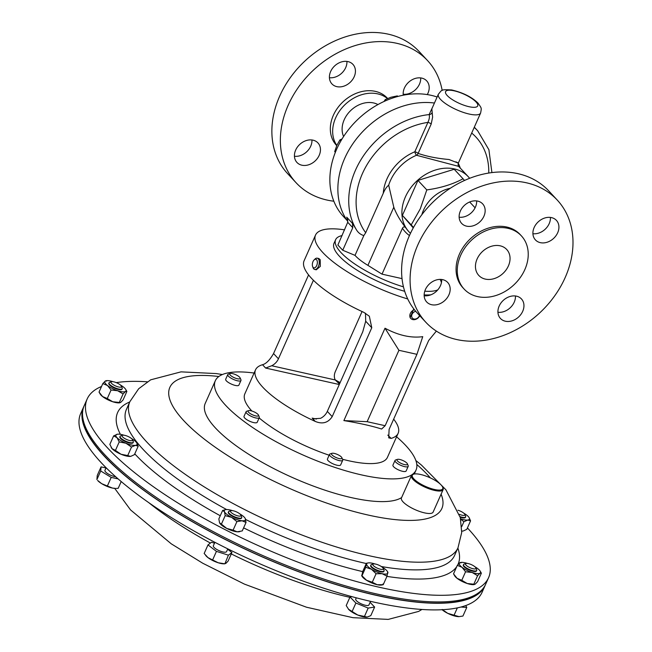 <?xml version="1.0" encoding="UTF-8"?>
<svg xmlns="http://www.w3.org/2000/svg" width="652" height="652" viewBox="0 0 652 652"><rect width="100%" height="100%" fill="white"/><g stroke="black" fill="none" stroke-linecap="round" stroke-linejoin="round"><path stroke-width="0.98" d="M476.653 200.922A14.336 11.296 -42.9 0 1 468.03 215.217A14.336 11.296 -42.9 0 1 459.138 217.206M476.514 224.345A14.336 11.296 -42.9 0 1 461.64 223.392A14.336 11.296 -42.9 0 1 467.769 202.911A14.336 11.296 -42.9 0 1 482.643 203.864A14.336 11.296 -42.9 0 1 476.514 224.345M533.654 237.124A14.336 11.296 -42.9 0 1 539.823 220.539A14.336 11.296 -42.9 0 1 556.417 220.368A14.336 11.296 -42.9 0 1 558.177 223.139A14.336 11.296 -42.9 0 1 552.016 239.724A14.336 11.296 -42.9 0 1 535.414 239.895A14.336 11.296 -42.9 0 1 533.654 237.124M515.455 295.984A14.336 11.296 -42.9 0 1 506.824 310.279A14.336 11.296 -42.9 0 1 497.941 312.267M506.563 297.972A14.336 11.296 -42.9 0 1 521.437 298.926A14.336 11.296 -42.9 0 1 515.316 319.407A14.336 11.296 -42.9 0 1 500.443 318.453A14.336 11.296 -42.9 0 1 506.563 297.972M441.681 279.48A14.336 11.296 -42.9 0 1 424.167 295.763M449.424 285.185A14.336 11.296 -42.9 0 1 443.262 301.778A14.336 11.296 -42.9 0 1 426.661 301.949A14.336 11.296 -42.9 0 1 424.908 299.178A14.336 11.296 -42.9 0 1 431.07 282.593A14.336 11.296 -42.9 0 1 447.663 282.422A14.336 11.296 -42.9 0 1 449.424 285.185M319.7 145.689A14.336 11.296 137.1 0 0 317.94 142.918A14.336 11.296 137.1 0 0 301.346 143.09A14.336 11.296 137.1 0 0 295.185 159.675A14.336 11.296 137.1 0 0 296.945 162.446A14.336 11.296 137.1 0 0 313.539 162.275A14.336 11.296 137.1 0 0 319.7 145.689M427.288 94.589A14.336 11.296 137.1 0 0 428.454 83.635A14.336 11.296 137.1 0 0 426.693 80.864A14.336 11.296 137.1 0 0 411.355 80.188A14.336 11.296 137.1 0 0 403.286 95.2M403.197 94.214A14.336 11.296 137.1 0 0 420.711 77.922M346.791 84.841A14.336 11.296 137.1 0 0 352.919 64.361A14.336 11.296 137.1 0 0 338.046 63.407A14.336 11.296 137.1 0 0 331.917 83.888A14.336 11.296 137.1 0 0 346.791 84.841M329.415 77.702A14.336 11.296 137.1 0 0 338.306 75.713A14.336 11.296 137.1 0 0 346.929 61.418M507.786 267.198A19.055 15.012 137.1 0 0 506.71 249.488A19.055 15.012 137.1 0 0 477.72 257.719A19.055 15.012 137.1 0 0 478.796 275.437A19.055 15.012 137.1 0 0 507.786 267.198M312.618 266.513L313.041 267.695A5.778 3.13 -77.4 0 0 313.302 268.265A5.778 3.13 -77.4 0 0 314.72 269.463L316.277 269.806L320.287 266.391L320.205 259.716L318.812 258.526L317.239 258.176A5.778 3.13 -77.4 0 0 314.973 259.064L314.085 259.944A4.409 2.388 -77.4 0 0 312.618 266.513A4.409 2.388 -77.4 0 0 312.813 266.953A4.409 2.388 -77.4 0 0 316.334 266.26A4.409 2.388 -77.4 0 0 316.888 260.172A4.409 2.388 -77.4 0 0 314.085 259.944M314.72 269.463A5.778 3.13 -77.4 0 0 318.575 266.008A5.778 3.13 -77.4 0 0 318.657 259.366A5.778 3.13 -77.4 0 0 317.239 258.176M407.37 463.792L408.16 465.593A7.229 2.119 -156 0 1 408.217 466.327A7.229 2.119 -156 0 1 402.17 465.895A7.229 2.119 -156 0 1 395.242 461.51A7.229 2.119 -156 0 1 395.014 460.451A7.229 2.119 -156 0 1 395.593 459.994L397.459 459.375A5.697 1.671 -156 0 1 402.586 460.393A5.697 1.671 -156 0 1 407.231 463.531A5.697 1.671 -156 0 1 407.37 463.792A5.697 1.671 -156 0 1 403.449 464.305A5.697 1.671 -156 0 1 397.182 460.573A5.697 1.671 -156 0 1 397.459 459.375M395.014 460.451L392.936 465.112A7.229 2.119 24 0 0 393.164 466.172A7.229 2.119 24 0 0 400.092 470.565A7.229 2.119 24 0 0 406.139 470.988L408.217 466.327M240.132 377.915L240.922 379.717A7.229 2.119 -156 0 1 240.971 380.45A7.229 2.119 -156 0 1 234.924 380.026A7.229 2.119 -156 0 1 228.004 375.633A7.229 2.119 -156 0 1 227.768 374.574A7.229 2.119 -156 0 1 228.347 374.126L230.221 373.506A5.697 1.671 -156 0 1 235.348 374.525A5.697 1.671 -156 0 1 239.985 377.663A5.697 1.671 -156 0 1 240.132 377.915A5.697 1.671 -156 0 1 236.211 378.437A5.697 1.671 -156 0 1 229.944 374.696A5.697 1.671 -156 0 1 230.221 373.506M227.768 374.574L225.69 379.236A7.229 2.119 24 0 0 225.926 380.303A7.229 2.119 24 0 0 232.845 384.688A7.229 2.119 24 0 0 238.893 385.12L240.971 380.45M258.445 415.071L259.235 416.872A7.229 2.119 -156 0 1 259.292 417.606A7.229 2.119 -156 0 1 251.183 416.302A7.229 2.119 -156 0 1 246.081 411.722A7.229 2.119 -156 0 1 246.668 411.273L248.534 410.654A5.697 1.671 -156 0 1 254.467 412.04A5.697 1.671 -156 0 1 258.445 415.071A5.697 1.671 -156 0 1 252.096 414.623A5.697 1.671 -156 0 1 248.534 410.654M246.081 411.722L244.011 416.392A7.229 2.119 24 0 0 249.113 420.964A7.229 2.119 24 0 0 257.214 422.268L259.292 417.606M341.876 457.72L342.667 459.521A7.229 2.119 -156 0 1 342.724 460.255A7.229 2.119 -156 0 1 340.988 460.834A7.229 2.119 -156 0 1 333.286 458.258A7.229 2.119 -156 0 1 329.521 454.379A7.229 2.119 -156 0 1 330.099 453.931L331.966 453.311A5.697 1.671 -156 0 1 332.879 453.213A5.697 1.671 -156 0 1 338.192 454.835A5.697 1.671 -156 0 1 341.876 457.72A5.697 1.671 -156 0 1 340.556 458.755A5.697 1.671 -156 0 1 333.767 456.302A5.697 1.671 -156 0 1 331.966 453.311M329.521 454.379L327.443 459.041A7.229 2.119 24 0 0 331.208 462.928A7.229 2.119 24 0 0 338.91 465.495A7.229 2.119 24 0 0 340.646 464.925L342.724 460.255M442.626 487.068L442.985 487.883A17.343 5.086 -156 0 1 443.115 489.652A17.343 5.086 -156 0 1 420.442 484.852A17.343 5.086 -156 0 1 411.428 475.536A17.343 5.086 -156 0 1 411.982 474.876L412.097 474.795A17.343 5.086 -156 0 1 412.822 474.452L413.67 474.175A16.65 4.882 24 0 0 420.988 484.151A16.65 4.882 24 0 0 436.889 489.929A16.65 4.882 24 0 0 442.626 487.068A16.65 4.882 24 0 0 434.102 479.823A16.65 4.882 24 0 0 413.67 474.175M443.115 489.652L433.115 512.113A17.343 5.086 -156 0 1 410.442 507.313A17.343 5.086 -156 0 1 401.428 497.998L411.428 475.536M396.587 436.799A109.846 32.184 -156 0 1 416.033 470.092A109.846 32.184 -156 0 1 285.38 446.62A109.846 32.184 -156 0 1 215.331 380.727A109.846 32.184 -156 0 1 254.101 373.042M401.616 497.574A109.846 32.184 -156 0 1 275.266 469.342A109.846 32.184 -156 0 1 205.209 403.458L215.331 380.727M557.248 200.058L548.764 190.93A89.731 70.693 137.1 0 0 444.9 191.99A89.731 70.693 137.1 0 0 406.335 295.804A89.731 70.693 137.1 0 0 417.345 313.131L425.829 322.259A89.731 70.693 137.1 0 0 529.693 321.2A89.731 70.693 137.1 0 0 568.259 217.385A89.731 70.693 137.1 0 0 557.248 200.058A89.731 70.693 137.1 0 0 453.384 201.118A89.731 70.693 137.1 0 0 414.819 304.932A89.731 70.693 137.1 0 0 425.829 322.259M521.372 235.845L520.157 234.541A39.079 30.791 137.1 0 0 474.925 235.005A39.079 30.791 137.1 0 0 458.128 280.221A39.079 30.791 137.1 0 0 462.92 287.768L464.134 289.072A39.079 30.791 137.1 0 0 509.375 288.616A39.079 30.791 137.1 0 0 526.172 243.392A39.079 30.791 137.1 0 0 521.372 235.845A39.079 30.791 137.1 0 0 476.131 236.309A39.079 30.791 137.1 0 0 459.334 281.525A39.079 30.791 137.1 0 0 464.134 289.072M346.986 220.319L343.555 216.627A78.053 61.492 -42.9 0 1 336.685 149.161A78.053 61.492 -42.9 0 1 437.117 97.009M333.832 201.215A89.731 70.693 -42.9 0 1 296.106 182.756A89.731 70.693 -42.9 0 1 334.443 54.597A89.731 70.693 -42.9 0 1 427.525 60.554A89.731 70.693 -42.9 0 1 442.178 90.465M296.106 182.756L287.622 173.636A89.731 70.693 -42.9 0 1 325.959 45.469A89.731 70.693 -42.9 0 1 419.04 51.426L427.525 60.554M336.831 145.404A34.686 27.327 -42.9 0 1 353.563 98.232A34.686 27.327 -42.9 0 1 387.435 98.55M336.734 145.624L336.416 145.282A34.686 27.327 -42.9 0 1 351.241 95.73A34.686 27.327 -42.9 0 1 387.223 98.036L387.622 98.468M377.948 104.556A24.279 19.128 137.1 0 0 351.542 109.764A24.279 19.128 137.1 0 0 343.596 136.504M430.939 294.794A57.816 16.936 -156 0 1 424.15 294.891M404.705 291.305A57.816 16.936 -156 0 1 339.399 256.228A57.816 16.936 -156 0 1 334.003 243.318L335.625 239.683A57.816 16.936 24 0 0 341.012 252.585A57.816 16.936 24 0 0 403.458 286.847M424.786 291.183A57.816 16.936 24 0 0 437.769 289.871M441.437 282.577A57.816 16.936 24 0 0 440.1 279.39M421.852 214.687A31.679 24.963 -42.9 0 1 423.507 210.131A31.679 24.963 -42.9 0 1 450.247 188.281M464.517 180.457L463.042 178.778C452.7 184.312 440.622 188.02 426.799 189.903L420.312 208.795L411.225 224.891L413.49 227.475M410.491 233.302A40.473 31.883 -42.9 0 1 409 231.819A40.473 31.883 -42.9 0 1 405.438 196.839A40.473 31.883 -42.9 0 1 468.266 176.7L458.674 166.382L416.473 155.274A40.473 31.883 137.1 0 0 390.401 180.669A40.473 31.883 137.1 0 0 388.682 185.184C386.579 186.871 384.77 189.561 383.27 193.261A43.244 34.067 -42.9 0 1 386.962 178.909A43.244 34.067 -42.9 0 1 414.827 151.769A2.779 0.725 -112.7 0 0 416.473 155.274A2.779 2.07 126.7 0 0 418.128 153.399C426.734 156.398 437.019 158.436 448.983 159.504C458.38 163.22 460.671 163.994 455.846 161.835M458.674 166.382C458.217 166.676 458.054 165.681 458.193 163.399L480.614 113.024A23.13 6.773 -156 0 1 463.124 112.323A23.13 6.773 -156 0 1 440.516 99.381A23.13 6.773 -156 0 1 438.364 94.214L431.86 108.819L432.61 117.148L431.208 124.002A2.779 0.815 24 0 0 427.908 122.38C429.366 119.177 429.774 116.578 429.13 114.581L432.814 106.683M388.682 185.184L393.8 207.214C396.326 213.946 400.328 220.816 405.805 227.825A40.473 31.883 137.1 0 0 408.511 231.297L409 231.819M434.436 103.032A78.631 61.948 137.1 0 0 344.745 158.232A78.631 61.948 137.1 0 0 347.809 221.501M347.769 220.262L346.701 217.165L347.475 218.893L347.712 222.267L337.883 245.022L342.732 250.238L352.765 227.703L347.712 222.267M346.701 217.165L352.471 223.367L356.44 229.806C358.144 232.682 360.605 234.606 363.832 235.576L365.699 232.731L383.27 193.261M385.153 425.715L381.607 429.032C371.999 425.968 359.423 423.156 343.873 420.589L385.006 328.217C398.478 335.43 411.053 338.241 422.74 336.66L416.938 354.329L398.918 350.303L367.133 421.689L385.153 425.715L416.938 354.329M414.411 309.708A5.778 4.556 137.1 0 0 410.833 318.469L410.084 317.663L413.751 308.861M259.146 417.932A78.053 22.869 24 0 0 329.146 455.218M342.553 459.261A78.053 22.869 24 0 0 387.435 457.345L398.136 433.311A78.053 22.869 24 0 0 393.661 419.146M436.351 331.102L428.682 340.483L389.114 429.366L388.722 437.851L391.143 438.405A78.053 22.869 24 0 0 398.136 433.311M407.72 298.95A78.053 22.869 -156 0 1 322.797 252.511A78.053 22.869 -156 0 1 315.519 235.087A78.053 22.869 -156 0 1 344.639 229.846M308.575 274.908L273.555 353.563C269.798 360.051 266.122 363.775 262.528 364.721A78.053 22.869 24 0 0 255.535 369.814A78.053 22.869 24 0 0 262.813 387.239A78.053 22.869 24 0 0 315.266 421.428C322.504 424.419 328.143 422.814 332.202 416.636L371.77 327.752L369.35 316.244L363.824 312.357A78.053 22.869 -156 0 1 311.379 278.168A78.053 22.869 -156 0 1 304.101 260.743L315.519 235.087M82.763 410.613A219.349 64.271 24 0 0 104.181 455.821A219.349 64.271 24 0 0 312.83 576.775A219.349 64.271 24 0 0 482.871 588.748M227.792 548.87L226.554 551.649A7.229 2.119 -156 0 1 226.334 551.918A7.229 2.119 -156 0 1 218.567 550.402A7.229 2.119 -156 0 1 213.351 545.773L214.891 542.317M370.54 601.34L368.934 604.95A7.229 2.119 -156 0 1 363.547 604.754A7.229 2.119 -156 0 1 356.473 600.761A7.229 2.119 -156 0 1 355.731 599.074L356.285 597.819M115.689 476.759A7.229 2.119 -156 0 1 114.711 476.588A7.229 2.119 -156 0 1 107.776 473.686A7.229 2.119 -156 0 1 104.939 470.361L106.113 467.737M83.929 406.277A219.7 64.369 24 0 0 83.619 406.946L80.669 413.572A219.7 64.369 24 0 0 100.946 462.382A219.7 64.369 24 0 0 315.674 585.52A219.7 64.369 24 0 0 482.081 592.285L485.023 585.667A219.7 64.369 24 0 0 485.316 584.983M83.619 406.946A219.7 64.369 24 0 0 103.896 455.756A219.7 64.369 24 0 0 318.624 578.894A219.7 64.369 24 0 0 485.023 585.667M475.878 567.916L476.669 569.718A7.229 2.119 -156 0 1 476.726 570.451A7.229 2.119 -156 0 1 468.217 568.952A7.229 2.119 -156 0 1 463.515 564.567A7.229 2.119 -156 0 1 464.102 564.119L465.968 563.499A5.697 1.671 -156 0 1 472.219 565.039A5.697 1.671 -156 0 1 475.878 567.916A5.697 1.671 -156 0 1 469.212 567.313A5.697 1.671 -156 0 1 465.968 563.499M463.515 564.567L463.303 565.056A7.229 2.119 24 0 0 468.006 569.432A7.229 2.119 24 0 0 476.506 570.932L476.726 570.451M121.386 386.155L122.177 387.956A7.229 2.119 -156 0 1 122.234 388.69A7.229 2.119 -156 0 1 113.725 387.198A7.229 2.119 -156 0 1 109.023 382.814A7.229 2.119 -156 0 1 109.609 382.365L111.476 381.746A5.697 1.671 -156 0 1 117.727 383.286A5.697 1.671 -156 0 1 121.386 386.155A5.697 1.671 -156 0 1 114.719 385.552A5.697 1.671 -156 0 1 111.476 381.746M109.023 382.814L108.811 383.294A7.229 2.119 24 0 0 113.513 387.679A7.229 2.119 24 0 0 122.014 389.179L122.234 388.69M240.857 515.096L241.647 516.906A7.229 2.119 -156 0 1 241.705 517.639A7.229 2.119 -156 0 1 241.476 517.908A7.229 2.119 -156 0 1 233.709 516.392A7.229 2.119 -156 0 1 228.493 511.755A7.229 2.119 -156 0 1 228.722 511.486A7.229 2.119 -156 0 1 229.08 511.307L230.947 510.687A5.697 1.671 -156 0 1 236.374 511.836A5.697 1.671 -156 0 1 240.857 515.096A5.697 1.671 -156 0 1 240.727 515.895A5.697 1.671 -156 0 1 234.19 514.493A5.697 1.671 -156 0 1 230.661 510.834A5.697 1.671 -156 0 1 230.947 510.687M228.493 511.755L228.281 512.244A7.229 2.119 24 0 0 233.497 516.873A7.229 2.119 24 0 0 241.264 518.389A7.229 2.119 24 0 0 241.484 518.12L241.705 517.639M383.237 568.397L384.028 570.198A7.229 2.119 -156 0 1 384.077 570.932A7.229 2.119 -156 0 1 378.69 570.744A7.229 2.119 -156 0 1 371.616 566.743A7.229 2.119 -156 0 1 370.874 565.056A7.229 2.119 -156 0 1 371.453 564.608L373.327 563.988A5.697 1.671 -156 0 1 377.932 564.795A5.697 1.671 -156 0 1 382.691 567.647A5.697 1.671 -156 0 1 383.237 568.397A5.697 1.671 -156 0 1 379.814 569.066A5.697 1.671 -156 0 1 373.449 565.675A5.697 1.671 -156 0 1 373.327 563.988M370.874 565.056L370.662 565.537A7.229 2.119 24 0 0 371.404 567.224A7.229 2.119 24 0 0 378.47 571.225A7.229 2.119 24 0 0 383.865 571.421L384.077 570.932M132.446 439.692L133.236 441.494A7.229 2.119 -156 0 1 133.293 442.227A7.229 2.119 -156 0 1 129.854 442.578A7.229 2.119 -156 0 1 122.918 439.668A7.229 2.119 -156 0 1 120.09 436.351A7.229 2.119 -156 0 1 120.669 435.895L122.535 435.275A5.697 1.671 -156 0 1 124.785 435.357A5.697 1.671 -156 0 1 132.446 439.692A5.697 1.671 -156 0 1 129.781 440.548A5.697 1.671 -156 0 1 123.676 437.826A5.697 1.671 -156 0 1 122.535 435.275M120.09 436.351L119.87 436.832A7.229 2.119 24 0 0 122.698 440.157A7.229 2.119 24 0 0 129.642 443.058A7.229 2.119 24 0 0 133.073 442.708L133.293 442.227M457.94 510.239A5.697 1.671 -156 0 1 464.819 514.379L465.609 516.18A7.229 2.119 -156 0 1 465.658 516.914A7.229 2.119 -156 0 1 462.227 517.264A7.229 2.119 -156 0 1 460.043 516.645M460.206 517.256A7.229 2.119 24 0 0 462.007 517.745A7.229 2.119 24 0 0 465.447 517.395L465.658 516.914M464.819 514.379A5.697 1.671 -156 0 1 462.146 515.235A5.697 1.671 -156 0 1 459.383 514.338M467.419 527.933A219.7 64.369 -156 0 1 488.576 577.688A219.7 64.369 -156 0 1 225.144 529.66A219.7 64.369 -156 0 1 87.172 398.975A219.7 64.369 -156 0 1 101.525 386.481M488.576 577.688L485.626 584.314A219.7 64.369 -156 0 1 222.193 536.286A219.7 64.369 -156 0 1 84.222 405.601L87.172 398.975M410.833 318.469A5.778 4.556 137.1 0 0 411.942 319.284A5.778 4.556 137.1 0 0 419.749 315.723M415.723 311.314A4.409 3.472 137.1 0 0 411.86 314.786A4.409 3.472 137.1 0 0 413.262 318.771A4.409 3.472 137.1 0 0 419.464 315.413M116.235 382.61A219.7 64.369 -156 0 1 147.295 381.803M460.565 518.78A11.565 3.39 24 0 0 467.786 520.035A11.565 3.39 24 0 0 469.138 517.639L470.565 520.85L466.783 529.359L463.205 531.013A11.565 3.39 -156 0 1 463.189 531.013A11.565 3.39 -156 0 1 462.879 531.062A11.565 3.39 -156 0 1 461.771 531.119M124.108 435.243A11.565 3.39 24 0 0 117.531 434.191A11.565 3.39 24 0 0 117.221 434.248A11.565 3.39 24 0 0 116.993 437.647L113.627 435.903L109.838 444.403L112.079 448.674A11.565 3.39 24 0 0 121.019 454.257L115.445 450.426L119.226 441.926L116.993 437.647A11.565 3.39 24 0 0 125.934 443.23A11.565 3.39 24 0 0 135.42 445.349A11.565 3.39 24 0 0 136.773 442.944A11.565 3.39 24 0 0 135.958 441.893A11.565 3.39 24 0 0 131.427 438.494M115.445 450.426L112.079 448.674A11.565 3.39 -156 0 1 111.264 447.622A11.565 3.39 -156 0 1 111.207 447.517M130.816 456.327L130.832 456.318A11.565 3.39 -156 0 1 130.816 456.327A11.565 3.39 -156 0 1 130.506 456.376A11.565 3.39 -156 0 1 121.019 454.257L127.727 455.561L131.508 447.052L125.934 443.23L119.226 441.926M374.9 563.947A11.565 3.39 24 0 0 372.414 563.263A11.565 3.39 24 0 0 368.013 562.953A11.565 3.39 24 0 0 366.62 564.037A11.565 3.39 24 0 0 371.469 569.245A11.565 3.39 24 0 0 382.113 573.695L376.074 573.727L372.284 582.236L377.198 584.722A11.565 3.39 24 0 0 381.599 585.031L383.156 584.714M382.993 583.956L383.237 584.689L377.198 584.722A11.565 3.39 -156 0 1 366.563 580.28A11.565 3.39 -156 0 1 362.056 576.327L361.721 575.765M232.519 510.646A11.565 3.39 24 0 0 227.744 509.595A11.565 3.39 24 0 0 225.633 509.652A11.565 3.39 24 0 0 224.467 511.779A11.565 3.39 24 0 0 231.607 517.37L225.193 515.634L221.403 524.135L226.692 528.397A11.565 3.39 24 0 0 237.116 531.796L233.106 530.125L236.896 521.624L231.607 517.37A11.565 3.39 24 0 0 242.022 520.769A11.565 3.39 24 0 0 245.299 518.576A11.565 3.39 24 0 0 245.185 518.356A11.565 3.39 24 0 0 239.83 513.906M233.106 530.125L226.692 528.397A11.565 3.39 -156 0 1 219.675 523.034A11.565 3.39 -156 0 1 219.659 523.002M239.463 531.682A11.565 3.39 -156 0 1 239.227 531.73A11.565 3.39 -156 0 1 237.116 531.796L242.242 530.94L246.024 522.431L242.022 520.769L236.896 521.624M99.039 392.08L100.204 394.085A11.565 3.39 24 0 0 102.592 396.563L99.039 392.08L102.82 383.572L105.274 381.053A11.565 3.39 24 0 0 107.507 385.536A11.565 3.39 24 0 0 117.645 390.727A11.565 3.39 24 0 0 125.551 391.428A11.565 3.39 24 0 0 125.714 389.415A11.565 3.39 24 0 0 123.318 386.938A11.565 3.39 24 0 0 120.359 384.957M119.944 402.749A11.565 3.39 -156 0 1 119.756 402.789A11.565 3.39 -156 0 1 112.731 401.754A11.565 3.39 -156 0 1 102.592 396.563L107.278 398.527L111.068 390.026L107.507 385.536L102.82 383.572M474.436 584.502A11.565 3.39 -156 0 1 474.248 584.551A11.565 3.39 -156 0 1 467.223 583.507A11.565 3.39 -156 0 1 457.085 578.324A11.565 3.39 -156 0 1 454.697 575.846L453.531 573.833L457.313 565.333L459.766 562.806A11.565 3.39 24 0 0 461.999 567.289A11.565 3.39 24 0 0 472.138 572.48A11.565 3.39 24 0 0 480.043 573.181A11.565 3.39 24 0 0 480.206 571.168A11.565 3.39 24 0 0 477.81 568.691A11.565 3.39 24 0 0 474.852 566.718M469.138 517.639A11.565 3.39 24 0 0 468.332 516.58A11.565 3.39 24 0 0 463.792 513.181M470.565 520.85L467.786 520.035L463.882 521.747L460.646 519.147M461.697 526.645L463.882 521.747M462.879 531.062L461.771 531.054M136.83 443.05L138.2 446.164L135.42 445.349L131.508 447.052M113.627 435.903L117.531 434.191M130.832 456.318L134.41 454.672L138.2 446.164M130.506 456.376L127.727 455.561M387.655 572.195L387.027 576.181L382.113 573.695A11.565 3.39 24 0 0 387.899 572.921A11.565 3.39 24 0 0 387.557 571.657A11.565 3.39 24 0 0 383.05 567.713A11.565 3.39 24 0 0 382.211 567.199M376.074 573.727L371.469 569.245L365.748 567.289L366.375 563.304L366.62 564.037M372.284 582.236L366.563 580.28L361.958 575.798L365.748 567.289M361.713 575.064L361.958 575.798L362.585 571.804L366.375 563.304M383.237 584.689L387.027 576.181M225.193 515.634L224.467 511.779L222.617 510.451L225.396 509.709M245.185 518.356L246.024 522.431M221.403 524.135L219.561 522.806L218.836 518.959L222.617 510.451M113.049 381.705A11.565 3.39 24 0 0 106.162 380.711A11.565 3.39 24 0 0 105.274 381.053L106.61 381.045L105.274 381.053M125.714 389.415L126.879 391.428L125.551 391.428L123.098 393.947L117.645 390.727L111.068 390.026M120.636 402.455L119.308 402.455L120.636 402.455L123.089 399.929L126.879 391.428M107.278 398.527L112.731 401.754L119.308 402.455L123.098 393.947M467.541 563.458A11.565 3.39 24 0 0 460.654 562.464A11.565 3.39 24 0 0 459.766 562.806L461.103 562.806L459.766 562.806M465.561 571.78L461.771 580.288L467.223 583.507L473.8 584.208L477.59 575.708L472.138 572.48L465.561 571.78L461.999 567.289L457.313 565.333M477.59 575.708L480.043 573.181L481.372 573.181L480.206 571.168M461.771 580.288L457.085 578.324L453.531 573.833M475.129 584.208L473.8 584.208L475.129 584.208L477.59 581.682L481.372 573.181M112.38 488.055A11.565 3.39 24 0 0 115.543 488.421L112.38 488.055A11.565 3.39 -156 0 1 101.736 483.694L97.637 480.451A11.565 3.39 24 0 0 101.736 483.694L112.38 488.055M121.207 481.551L118.191 488.315L116.398 488.405M100.726 470.988L96.895 479.579L97.246 475.479L101.068 466.881L100.726 470.988L111.199 477.411L118.102 478.886M106.023 467.94L101.068 466.881M111.199 477.411L107.376 486.001M348.388 609.123A11.565 3.39 24 0 0 348.421 609.164A11.565 3.39 24 0 0 348.73 609.498A11.565 3.39 24 0 0 357.801 615.056A11.565 3.39 24 0 0 366.326 617.134A11.565 3.39 24 0 0 366.383 617.134M351.958 596.661L350.034 596.971L355.886 603.043L368.176 608.088L374.631 607.053L370.801 615.643L367.174 617.061L357.801 615.056L348.421 609.164M348.73 609.498L346.212 605.561L350.034 596.971M367.174 617.061L366.326 617.134M355.886 603.043L352.056 611.633M374.631 607.053L370.1 602.342M368.176 608.088L364.354 616.678M205.893 555.683A11.565 3.39 24 0 0 206.048 555.863A11.565 3.39 24 0 0 207.988 557.631A11.565 3.39 24 0 0 218.192 562.766L207.988 557.631L204.166 553.499L207.988 544.901L216.44 551.372L228.404 555.178L231.925 552.513L227.63 549.237M228.404 555.178L224.875 563.817L223.946 563.833A11.565 3.39 -156 0 1 218.192 562.766L224.581 563.768L225.934 563.344L228.094 561.111L231.925 552.513M214.5 543.197L211.509 542.244L207.988 544.901M216.44 551.372L212.609 559.962M442.121 609.718A11.565 3.39 24 0 0 447.704 613.32A11.565 3.39 24 0 0 458.071 616.621A11.565 3.39 24 0 0 458.967 616.645A11.565 3.39 24 0 0 459.032 616.645L447.704 613.32L442.211 609.457M460.964 607.028L466.767 607.452L462.936 616.05L458.967 616.645M457.345 607.876L453.996 615.382M466.767 607.452L465.732 605.545M255.535 369.814L244.834 393.857A78.053 22.869 24 0 0 251.868 411.021M340.173 382.512A78.053 22.869 24 0 0 338.412 381.697L335.177 379.823M339.488 384.044L335.25 379.961A11.565 9.112 -42.9 0 1 335.348 371.55L362.064 311.542M313.416 280.262L278.437 358.812A11.565 9.112 -42.9 0 1 271.697 365.748L265.617 368.046L339.276 384.525M387.793 435.096L391.143 438.405M315.266 421.428L312.169 418.111L314.288 418.763L320.58 418.315A11.565 9.112 137.1 0 0 327.32 411.379L362.757 331.795L365.699 321.216L365.487 313.204M343.873 420.589L367.133 421.689M385.006 328.217L398.918 350.303M411.225 224.891L402.39 215.388L413.246 227.923M463.042 178.778L454.208 169.275L417.965 180.4L402.39 215.388M426.799 189.903L417.965 180.4M468.266 176.7A40.473 31.883 -42.9 0 1 469.636 178.306M431.917 112.886A2.779 2.396 -24.1 0 1 429.13 114.581A78.631 61.948 -42.9 0 0 355.609 169.911A78.631 61.948 -42.9 0 0 356.44 229.806M352.471 223.367L352.765 227.703M363.832 235.576L355.022 255.372L342.732 250.238M393.8 207.214L367.915 265.356A34.686 10.163 -156 0 1 355.022 255.372M409.448 235.559A43.244 34.067 -42.9 0 1 402.447 228.257L382.015 274.15L367.915 265.356M402.447 228.257C403.368 226.611 404.493 226.464 405.805 227.825M402.031 278.624L382.015 274.15M342.088 235.592A57.816 16.936 24 0 0 335.625 239.683M335.356 152.315L334.704 151.614L336.872 145.315L339.904 139.952L342.08 138.909M340.849 140.979L339.904 139.952M335.34 152.356L334.704 151.614M386.123 100.547L385.242 99.601L390.85 97.278L397.321 95.893L397.85 96.455M384.036 101.476L385.242 99.601M294.443 156.26A14.336 11.296 137.1 0 0 311.958 139.976M550.435 217.426A14.336 11.296 -42.9 0 1 532.912 233.709M431.208 124.002L418.128 153.399A2.779 0.815 -156 0 0 414.827 151.769L427.908 122.38A73.081 57.572 -42.9 0 0 366.033 166.407A73.081 57.572 -42.9 0 0 365.699 232.731M476.066 101.997A17.58 5.151 -156 0 1 469.016 106.7A17.58 5.151 -156 0 1 447.231 95.551A17.58 5.151 -156 0 1 454.273 90.848A17.58 5.151 -156 0 1 476.066 101.997M471.698 133.057A73.081 57.572 -42.9 0 1 488.764 173.041M474.216 127.409A78.631 61.948 -42.9 0 1 477.688 130.799L474.322 127.173M226.611 509.554A179.593 52.625 -156 0 1 126.431 409.383L129.846 401.705A179.593 52.625 -156 0 0 242.642 508.544A179.593 52.625 -156 0 0 457.989 547.81L454.566 555.48A179.593 52.625 -156 0 1 381.29 566.523M220.262 515.748A186.35 54.597 -156 0 1 134.768 453.873M120.384 434.313A186.35 54.597 -156 0 1 129.724 401.974M366.269 563.532A179.593 52.625 -156 0 1 245.625 519.457M416.807 464.485A148.884 43.627 -156 0 1 430.401 477.924M441.102 494.167A148.884 43.627 -156 0 1 263.351 475.944A148.884 43.627 -156 0 1 171.06 402.749A148.884 43.627 -156 0 1 218.844 376.506M457.867 548.071A186.35 54.597 -156 0 1 457.851 564.689M456.775 566.555A186.35 54.597 -156 0 1 386.938 576.384M362.675 571.608A186.35 54.597 -156 0 1 243.603 527.875M148.795 502.668A179.593 52.625 24 0 0 210.417 543.067M231.289 553.939A179.593 52.625 24 0 0 349.88 597.33M271.697 365.748L335.25 379.961M312.169 418.111L316.391 419.049M338.412 381.697L339.847 383.246M262.528 364.721L265.617 368.046M273.555 353.563L278.437 358.812M365.699 321.216L371.77 327.752M327.32 411.379L332.202 416.636M458.25 163.253A43.244 34.067 -42.9 0 1 460.247 168.077M414.281 474.02L416.033 470.092M480.614 113.024C481.608 107.596 481.787 108.599 477.973 103.065C471.681 96.961 462.879 92.576 451.567 89.927C440.622 89.438 442.309 89.65 438.364 94.214M491.91 172.584L488.902 149.724L477.688 130.799M421.958 609.457L418.576 611.437L388.201 619.4L352.928 617.672L306.522 607.224L244.386 584.094L202.764 563.246L171.297 543.849L130.53 509.897L114.728 488.405M457.989 547.81L461.706 532.513L460.279 517.541L445.919 489.799L421.502 465.129L415.854 460.532M222.389 374.533L216.268 373.58L181.02 371.86L150.661 379.831L138.664 388.771L129.846 401.705M368.013 562.953L366.457 563.271M387.557 571.657L387.891 572.228M225.633 509.652L224.956 509.791M239.227 531.73L239.903 531.592M206.048 555.863L205.649 555.406M475.096 207.809L469.668 201.973"/></g></svg>
